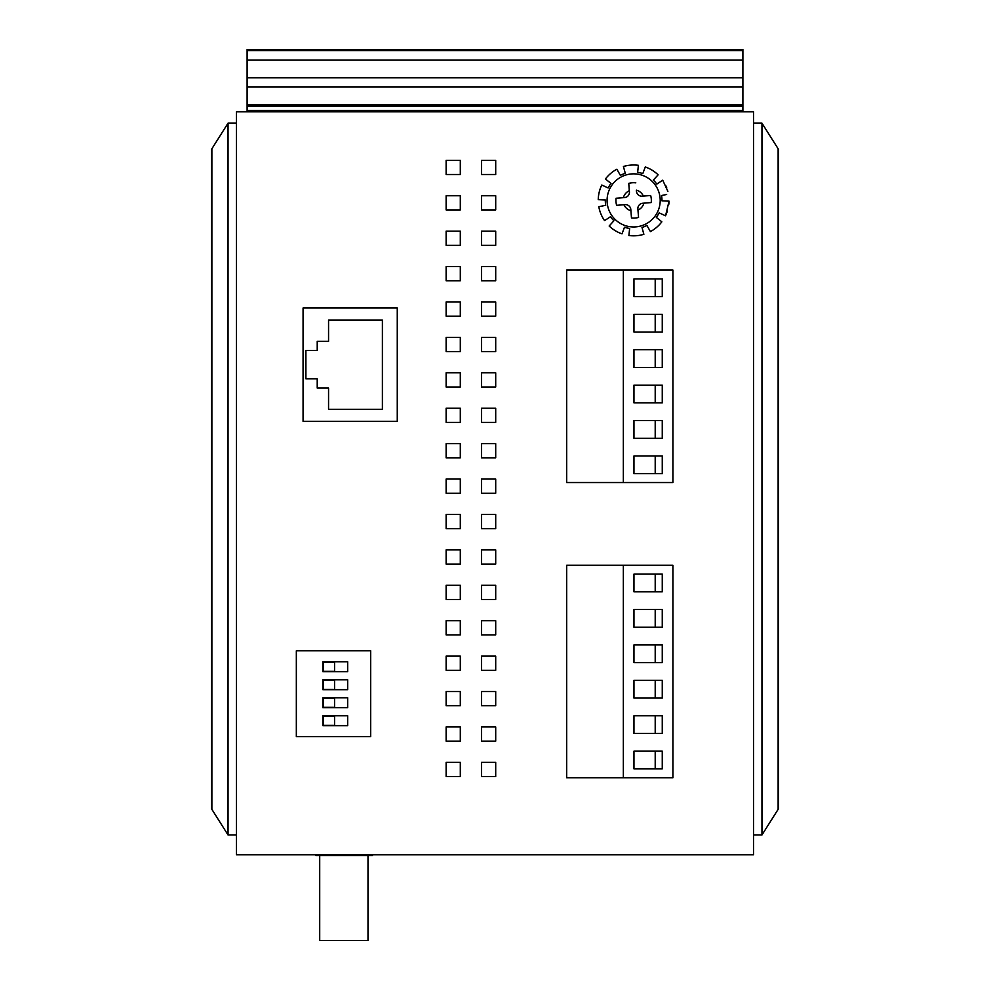 <?xml version="1.0" encoding="UTF-8"?>
<svg xmlns="http://www.w3.org/2000/svg" width="990" height="990" viewBox="0 0 990 990"><rect width="100%" height="100%" fill="white"/><g stroke="black" fill="none" stroke-linecap="round" stroke-linejoin="round"><path stroke-width="1.49" d="M753.514 854.803L236.486 854.803L236.486 111.833L753.514 111.833L753.514 854.803M460.3 762.374L460.3 776.531L446.131 776.531L446.131 762.374L460.3 762.374M495.705 762.374L495.705 776.531L481.548 776.531L481.548 762.374L495.705 762.374M296.332 650.814L370.693 650.814L296.332 650.814L296.332 736.659L296.332 650.814M370.693 736.659L370.693 650.814L370.693 736.659L296.332 736.659L370.693 736.659M495.705 726.957L495.705 741.126L481.548 741.126L481.548 726.957L495.705 726.957M460.3 726.957L460.3 741.126L446.131 741.126L446.131 726.957L460.3 726.957M495.705 691.54L495.705 705.709L481.548 705.709L481.548 691.54L495.705 691.54M460.3 691.54L460.3 705.709L446.131 705.709L446.131 691.54L460.3 691.54M495.705 656.135L495.705 670.292L481.548 670.292L481.548 656.135L495.705 656.135M460.3 656.135L460.3 670.292L446.131 670.292L446.131 656.135L460.3 656.135M495.705 620.718L495.705 634.887L481.548 634.887L481.548 620.718L495.705 620.718M460.3 620.718L460.3 634.887L446.131 634.887L446.131 620.718L460.3 620.718M495.705 585.3L495.705 599.47L481.548 599.47L481.548 585.3L495.705 585.3M460.3 585.3L460.3 599.47L446.131 599.47L446.131 585.3L460.3 585.3M495.705 549.896L495.705 564.053L481.548 564.053L481.548 549.896L495.705 549.896M460.3 549.896L460.3 564.053L446.131 564.053L446.131 549.896L460.3 549.896M495.705 514.478L495.705 528.648L481.548 528.648L481.548 514.478L495.705 514.478M460.3 514.478L460.3 528.648L446.131 528.648L446.131 514.478L460.3 514.478M495.705 479.061L495.705 493.23L481.548 493.23L481.548 479.061L495.705 479.061M460.3 479.061L460.3 493.23L446.131 493.23L446.131 479.061L460.3 479.061M495.705 443.656L495.705 457.813L481.548 457.813L481.548 443.656L495.705 443.656M460.3 443.656L460.3 457.813L446.131 457.813L446.131 443.656L460.3 443.656M495.705 408.239L495.705 422.408L481.548 422.408L481.548 408.239L495.705 408.239M460.3 408.239L460.3 422.408L446.131 422.408L446.131 408.239L460.3 408.239M495.705 372.822L495.705 386.991L481.548 386.991L481.548 372.822L495.705 372.822M460.3 372.822L460.3 386.991L446.131 386.991L446.131 372.822L460.3 372.822M495.705 337.417L495.705 351.574L481.548 351.574L481.548 337.417L495.705 337.417M460.3 337.417L460.3 351.574L446.131 351.574L446.131 337.417L460.3 337.417M495.705 302L495.705 316.156L481.548 316.156L481.548 302L495.705 302M460.3 302L460.3 316.156L446.131 316.156L446.131 302L460.3 302M495.705 266.582L495.705 280.752L481.548 280.752L481.548 266.582L495.705 266.582M460.3 266.582L460.3 280.752L446.131 280.752L446.131 266.582L460.3 266.582M495.705 231.165L495.705 245.334L481.548 245.334L481.548 231.165L495.705 231.165M460.3 231.165L460.3 245.334L446.131 245.334L446.131 231.165L460.3 231.165M495.705 195.76L495.705 209.917L481.548 209.917L481.548 195.76L495.705 195.76M460.3 195.76L460.3 209.917L446.131 209.917L446.131 195.76L460.3 195.76M495.705 160.343L495.705 174.512L481.548 174.512L481.548 160.343L495.705 160.343M460.3 160.343L460.3 174.512L446.131 174.512L446.131 160.343L460.3 160.343M228.047 834.966L211.872 809.337L211.872 148.785L228.047 123.156L236.486 123.156L236.486 834.966L228.047 834.966L228.047 123.156M778.128 809.337L778.128 148.785L761.954 123.156L753.514 123.156L753.514 834.966L761.954 834.966L778.128 809.337M761.954 834.966L761.954 123.156M672.915 482.538L566.676 482.538L566.676 270.06L672.915 270.06L672.915 482.538M623.341 270.06L623.341 482.538M633.959 296.616L662.26 296.616L662.26 278.908L633.959 278.908L633.959 296.616M662.26 314.325L633.959 314.325L633.959 332.034L662.26 332.034L662.26 314.325M662.26 349.73L633.959 349.73L633.959 367.439L662.26 367.439L662.26 349.73M662.26 385.147L633.959 385.147L633.959 402.856L662.26 402.856L662.26 385.147M662.26 420.564L633.959 420.564L633.959 438.273L662.26 438.273L662.26 420.564M662.26 455.969L633.959 455.969L633.959 473.678L662.26 473.678L662.26 455.969M655.207 278.908L655.207 296.616M655.207 314.325L655.207 332.034M655.207 349.73L655.207 367.439M655.207 385.147L655.207 402.856M655.207 420.564L655.207 438.273M655.207 455.969L655.207 473.678M672.915 777.744L566.676 777.744L566.676 565.265L672.915 565.265L672.915 777.744M623.341 565.265L623.341 777.744M633.959 591.822L662.26 591.822L662.26 574.113L633.959 574.113L633.959 591.822M662.26 609.531L633.959 609.531L633.959 627.239L662.26 627.239L662.26 609.531M662.26 644.935L633.959 644.935L633.959 662.644L662.26 662.644L662.26 644.935M662.26 680.353L633.959 680.353L633.959 698.061L662.26 698.061L662.26 680.353M662.26 715.77L633.959 715.77L633.959 733.479L662.26 733.479L662.26 715.77M662.26 751.175L633.959 751.175L633.959 768.884L662.26 768.884L662.26 751.175M655.207 574.113L655.207 591.822M655.207 609.531L655.207 627.239M655.207 644.935L655.207 662.644M655.207 680.353L655.207 698.061M655.207 715.77L655.207 733.479M655.207 751.175L655.207 768.884M742.896 50.552L742.896 49.5L247.104 49.5L247.104 60.13L742.896 60.13L742.896 50.552L247.104 50.552M742.896 111.833L742.896 60.13M742.896 104.742L247.104 104.742L247.104 60.13M247.104 111.833L247.104 104.742M667.879 191.367L662.731 180.205L656.803 184.103A28.326 28.326 0 0 0 653.351 180.056L658.127 174.822A35.417 35.417 0 0 0 645.294 166.963L642.795 173.597A28.326 28.326 0 0 0 637.634 172.359L638.402 165.318A35.417 35.417 0 0 0 623.415 166.506L625.284 173.337A28.326 28.326 0 0 0 620.384 175.379L616.869 169.216A35.417 35.417 0 0 0 605.435 178.992L610.979 183.422A28.326 28.326 0 0 0 608.194 187.952L601.747 185.043A35.417 35.417 0 0 0 598.245 199.671L605.311 199.992A28.326 28.326 0 0 0 605.732 205.289L598.802 206.724A35.417 35.417 0 0 0 604.556 220.621L610.484 216.723A28.326 28.326 0 0 0 613.936 220.758L609.159 226.005A35.417 35.417 0 0 0 621.992 233.85L624.492 227.217A28.326 28.326 0 0 0 629.652 228.455L628.885 235.509A35.417 35.417 0 0 0 643.871 234.308L642.003 227.477A28.326 28.326 0 0 0 646.903 225.448L650.418 231.598A35.417 35.417 0 0 0 661.852 221.822L656.321 217.404A28.326 28.326 0 0 0 659.093 212.875L665.552 215.783L667.421 211.068M665.985 185.984L666.753 187.84M661.753 195.488L666.641 194.486M662.929 200.871L661.976 200.834A28.326 28.326 0 0 0 661.555 195.537M661.976 200.834L669.054 201.156L668.856 204.175M667.631 201.094L669.054 201.156L665.552 215.783M635.803 182.841A17.709 17.709 0 0 0 628.749 183.397L629.318 190.711A10.63 10.63 0 0 0 623.378 197.678L616.065 198.248A17.709 17.709 0 0 0 616.634 205.314L625.098 204.645A5.309 5.309 0 0 1 630.816 209.521L631.484 217.986A17.709 17.709 0 0 0 638.55 217.429L637.968 210.115A10.63 10.63 0 0 0 643.908 203.148L651.222 202.566A17.709 17.709 0 0 0 650.653 195.513L642.188 196.181A5.309 5.309 0 0 1 636.471 191.305L636.384 190.142A10.63 10.63 0 0 1 643.351 196.094L650.653 195.513M635.741 226.883A26.557 26.557 0 0 0 660.12 198.309A26.557 26.557 0 0 0 631.546 173.931A26.557 26.557 0 0 0 607.167 202.504A26.557 26.557 0 0 0 635.741 226.883A26.557 26.557 0 0 0 660.12 198.309A26.557 26.557 0 0 0 631.546 173.931A26.557 26.557 0 0 0 607.167 202.504A26.557 26.557 0 0 0 635.741 226.883M625.098 204.645L616.634 205.314M643.351 196.094L642.188 196.181M651.222 202.566L642.745 203.247A5.309 5.309 0 0 0 637.869 208.952L637.968 210.115M637.869 208.952L638.55 217.429M623.935 204.732A10.63 10.63 0 0 0 630.902 210.672L631.484 217.986M616.065 198.248L624.542 197.579A5.309 5.309 0 0 0 629.417 191.862L629.318 190.711M629.417 191.862L628.749 183.397M397.262 421.344L397.262 308.014L303.064 308.014L303.064 421.344L397.262 421.344M382.387 409.303L328.556 409.303L328.556 388.055L317.221 388.055L317.221 378.848L305.898 378.848L305.898 350.51L317.221 350.51L317.221 341.303L328.556 341.303L328.556 320.055L382.387 320.055L382.387 409.303M372.475 854.803L372.475 855.509L315.81 855.509L315.81 854.803M367.995 940.5L367.995 855.509L367.995 940.5L319.708 940.5L319.708 855.509M322.889 671.715L347.676 671.715L347.676 661.803L322.889 661.803L322.889 671.715M322.889 689.708L347.676 689.708L347.676 679.784L322.889 679.784L322.889 689.708M322.889 707.689L347.676 707.689L347.676 697.777L322.889 697.777L322.889 707.689M322.889 725.682L347.676 725.682L347.676 715.77L322.889 715.77L322.889 725.682M334.583 716.116L323.247 716.116L323.247 725.324L334.583 725.324L334.583 716.116M334.583 698.136L323.247 698.136L323.247 707.343L334.583 707.343L334.583 698.136M334.583 680.142L323.247 680.142L323.247 689.349L334.583 689.349L334.583 680.142M334.583 662.149L323.247 662.149L323.247 671.356L334.583 671.356L334.583 662.149M742.896 77.826L247.104 77.826M742.896 87.033L247.104 87.033M742.896 106.165L247.104 106.165M742.896 110.41L247.104 110.41M211.501 808.756L211.501 149.366M778.499 808.756L778.499 149.366"/></g></svg>
